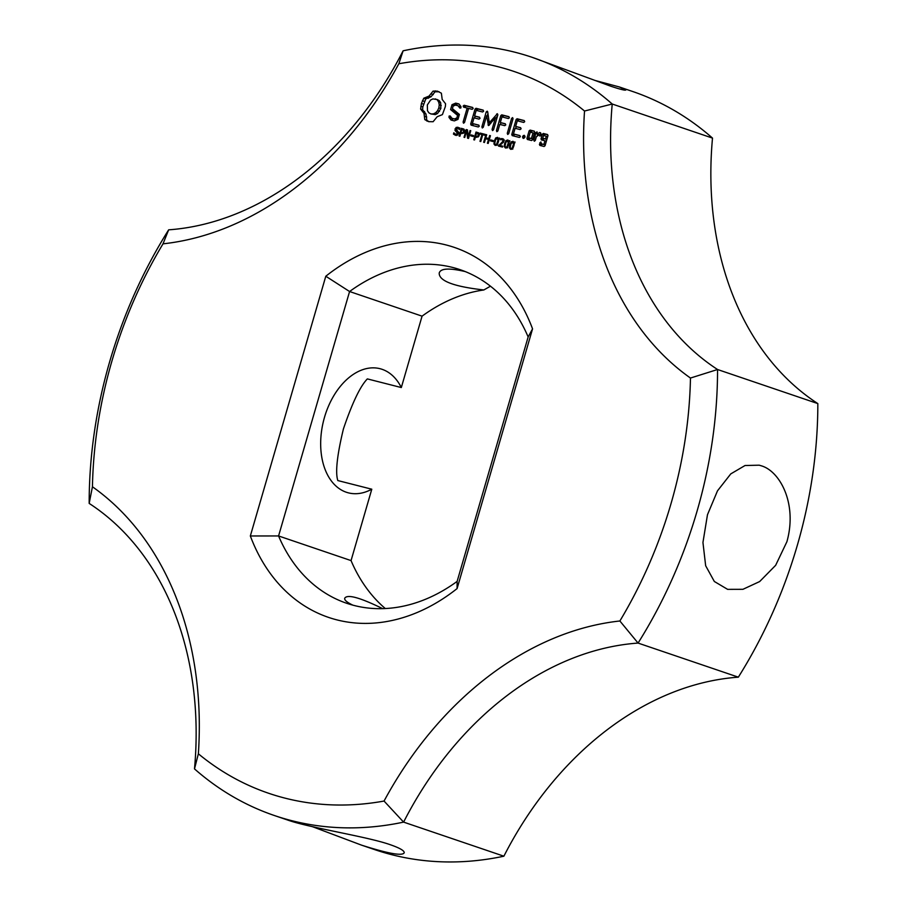 <?xml version="1.0" encoding="UTF-8"?>
<svg xmlns="http://www.w3.org/2000/svg" width="907" height="907" viewBox="0 0 907 907"><rect width="100%" height="100%" fill="white"/><g stroke="black" fill="none" stroke-linecap="round" stroke-linejoin="round"><path stroke-width="1.36" d="M738.343 677.166A400.406 302.643 -71.2 0 0 817.831 403.592L717.55 369.512L690.465 378.049A381.189 288.12 -71.2 0 1 619.878 620.989A339.547 256.647 -71.2 0 0 384.058 801.051L403.604 822.116L503.884 856.197A320.33 242.124 -71.2 0 1 738.343 677.166L638.063 643.074A400.406 302.643 -71.2 0 0 717.55 369.512A320.33 242.124 -71.2 0 1 612.225 104.022L584.527 111.017A339.547 256.647 -71.2 0 0 690.465 378.049M786.902 541.728C797.65 503.453 779.714 470.971 761.268 465.801L759.216 465.189L745.032 465.518L730.77 473.896L717.494 490.834L707.471 514.734L702.948 542.477L705.657 565.741L714.331 581.478L727.618 589.357L742.924 589.312L759.658 581.557L775.644 565.322L786.902 541.728M619.878 620.989L638.063 643.074A320.33 242.124 -71.2 0 0 403.604 822.116A400.406 302.643 -71.2 0 1 274.515 815.563L287.768 820.075C309.117 827.751 367.652 836.639 390.305 844.723C399.783 848.022 404.42 850.709 404.216 852.773C402.527 856.197 388.298 853.657 361.542 845.143L374.795 849.655A400.406 302.643 -71.2 0 0 503.884 856.197M584.527 111.017A381.189 288.12 -71.2 0 0 398.831 63.762A339.547 256.647 -71.2 0 1 163.011 243.836L168.657 229.834A320.33 242.124 -71.2 0 0 403.116 50.803A400.406 302.643 -71.2 0 1 532.205 57.345A400.406 302.643 -71.2 0 1 612.225 104.022L712.505 138.102A320.33 242.124 -71.2 0 0 817.831 403.592M163.011 243.836A381.189 288.12 -71.2 0 0 92.435 486.764A339.547 256.647 -71.2 0 1 198.361 753.796L194.495 768.898A400.406 302.643 -71.2 0 0 274.515 815.563M312.518 826.708L361.542 845.143M198.361 753.796A381.189 288.12 -71.2 0 0 384.058 801.051M250.343 535.969A195.402 147.694 -71.2 0 0 457.094 588.575L532.556 328.856A195.402 147.694 -71.2 0 0 325.794 276.238L250.343 535.969L278.574 535.958A176.173 133.17 -71.2 0 0 346.667 603.268A176.173 133.17 -71.2 0 0 457.128 581.398L457.094 588.575M433.081 91.108L429.011 96.108L423.784 98.217L421.438 103.443L420.621 109.067L424 113.364L424.805 119.611L428.66 121.663L433.104 121.719L437.185 116.72L442.412 114.611L445.36 106.584L445.564 103.761L442.197 99.464L441.38 93.217L437.446 91.142L433.081 91.108L435.077 91.788L430.995 96.788L425.768 98.886L422.821 106.924L422.617 109.747L425.984 114.044L426.789 120.28L429.034 121.708M452.003 104.69L450.586 109.588L457.593 115.393L456.856 117.955L454.464 118.942L451.992 118.307L450.189 115.971L449.112 116.062L448.999 117.411L451.04 120.041L454.362 120.892L457.967 119.407L459.407 114.441L452.4 108.625L453.149 106.085L455.529 105.11L458.024 105.745L459.815 108.069L460.881 107.967L460.994 106.641L458.931 103.942L455.722 103.126L452.003 104.69L453.874 105.79M458.545 132.139L457.423 135.007L455.461 135.268L453.455 134.1L453.829 132.807L455.722 134.383L457.65 133.454L454.974 130.381L456.085 127.468L457.854 127.252L459.758 128.318L459.407 129.531L457.593 128.136L455.847 129.021L458.545 132.139M454.702 133.839L457.468 134.984M459.566 128.987L457.593 128.136M464.69 130.472L463.534 133.216L460.745 133.363L459.917 136.243L459.123 136.039L461.368 128.318L463.84 129.066L464.69 130.472M470.767 130.71L468.522 138.431L467.547 138.181L466.754 130.563L464.747 137.467L464.021 137.286L466.255 129.565L467.479 129.871L468.193 136.821L470.03 130.517L470.767 130.71M473.499 135.562L473.227 136.492L470.756 135.857L471.016 134.928L473.499 135.562M479.338 134.202L478.182 136.946L475.393 137.093L474.565 139.961L473.771 139.769L476.016 132.048L478.488 132.796L479.338 134.202M463.59 107.139L467.173 108.058L463.103 122.06L463.534 123.227L464.531 122.434L468.602 108.421L472.128 109.316L473.148 108.568L472.672 107.445L464.135 105.269L463.16 106.028L463.59 107.139M476.016 108.296L475.053 109.055L470.688 124.066L471.13 125.155L478.261 126.969L479.281 126.243L478.805 125.132L472.388 123.499L474.032 117.842L479.009 119.112L480.03 118.364L479.554 117.23L474.576 115.971L476.209 110.359L482.615 111.98L483.635 111.244L483.159 110.11L476.016 108.296L478 108.976L476.81 110.507M485.12 134.361L484.86 135.268L482.751 134.735L480.767 141.549L479.984 141.345L481.957 134.531L479.848 133.998L480.12 133.091L485.12 134.361M490.426 135.71L488.193 143.431L487.399 143.238L488.499 139.451L485.551 138.703L484.451 142.49L483.669 142.286L485.914 134.565L486.696 134.758L485.823 137.796L488.771 138.544L489.644 135.506L490.426 135.71M493.181 140.574L492.909 141.503L490.438 140.868L490.71 139.939L493.181 140.574M495.211 145.392L493.952 144.009L494.338 140.857L495.721 137.943L497.546 137.354L498.805 138.748L498.419 141.889L497.036 144.814L495.052 145.335M502.966 138.771L503.827 139.565L503.566 142.048L499.553 145.369L502.727 146.186L502.467 147.07L498.476 146.05L503.068 141.084L502.285 139.508L500.449 139.78L500.766 138.692L502.773 138.692M504.02 140.404L502.285 139.508M489.292 122.785L487.694 111.788L487.218 111.164L486.22 111.89L481.878 126.844L482.309 128L483.306 127.207L486.651 115.699L488.476 125.551L495.415 117.899L492.07 129.44L492.501 130.597L493.499 129.803L497.864 114.838L497.387 113.726L489.292 122.785L490.857 123.318M508.906 116.663L501.752 114.849L500.789 115.608L496.446 130.551L496.877 131.708L497.886 130.914L499.768 124.406L504.757 125.654L505.777 124.905L505.301 123.783L500.313 122.536L501.956 116.901L508.362 118.534L509.383 117.785L508.906 116.663M505.528 148.011L504.269 146.639L504.655 143.487L506.038 140.574L507.863 139.984L509.133 141.379L508.736 144.508L507.353 147.433L505.369 147.966M510.686 149.326L509.428 147.943L509.813 144.791L511.197 141.877L513.022 141.288L514.292 142.682L513.906 145.823L512.512 148.748L510.528 149.281M512.602 117.604L511.605 118.398L507.274 133.306L507.705 134.463L508.702 133.669L513.033 118.76L512.602 117.604M524.235 120.563L517.092 118.749L516.128 119.509L511.763 134.519L512.206 135.608L519.337 137.422L520.357 136.696L519.87 135.585L513.464 133.953L515.108 128.295L520.085 129.565L521.106 128.817L520.629 127.683L515.652 126.424L517.285 120.812L523.69 122.434L524.711 121.685L524.235 120.563M524.235 135.29L524.983 137.172L523.328 138.442L522.579 136.56L524.235 135.29M532.568 139.814L534.756 132.252L534.325 131.175L530.107 130.098L529.132 130.823L526.944 138.386L527.375 139.474L531.604 140.54L532.568 139.814M537.023 131.855L536.048 132.581L533.849 140.143L534.302 141.231L535.277 140.506L536.377 136.719L539.438 134.644L539.926 136.129L541.332 135.166L540.595 132.762L539.608 132.513L537.114 134.213L537.023 131.855M543.338 133.465L542.363 134.191L541.014 138.839L541.456 139.927L544.948 140.812L543.883 144.462L541.128 143.76L540.889 141.934L539.416 144.338L539.858 145.415L544.075 146.492L545.039 145.766L547.987 135.619L547.556 134.542L543.338 133.465L545.322 134.134L544.132 135.642M712.505 138.102A400.406 302.643 -71.2 0 0 632.485 91.437L619.232 86.925L625.83 89.974C625.263 90.609 620.218 89.351 610.683 86.188L532.205 57.345M594.482 80.292L619.232 86.925M532.556 328.856L528.146 336.962L457.128 581.398M385.305 608.54A176.173 133.17 108.8 0 1 351.054 560.594L278.574 535.958L349.58 291.521L325.794 276.238M371.791 489.202L337.823 480.563C335.205 472.468 337.075 455.246 343.424 428.909C352.29 402.821 360.272 386.155 367.358 378.899L401.325 387.55A64.068 41.869 104.3 0 0 382.074 369.308A64.068 41.869 104.3 0 0 380.022 368.695A64.068 41.869 104.3 0 0 323.64 420.451A64.068 41.869 104.3 0 0 348.424 492.864A64.068 41.869 104.3 0 0 371.791 489.202L351.054 560.594M401.325 387.55L422.061 316.158A176.173 133.17 108.8 0 1 483.828 289.968L490.46 286.193M194.495 768.898A320.33 242.124 -71.2 0 0 89.169 503.408L92.435 486.764M352.834 605.15C346.837 602.271 344.138 599.946 344.762 598.167C347.415 594.062 360.056 597.566 382.663 608.642M403.116 50.803L398.831 63.762M168.657 229.834A400.406 302.643 -71.2 0 0 89.169 503.408M528.146 336.962A176.173 133.17 -71.2 0 0 460.053 269.651A176.173 133.17 -71.2 0 0 349.58 291.521L422.061 316.158M431.256 93.92L433.24 94.6M429.011 96.108L430.995 96.788M426.471 97.571L428.455 98.251M423.784 98.217L425.768 98.886M422.424 100.745L424.419 101.425M421.438 103.443L423.422 104.124M420.837 106.244L422.821 106.924M420.621 109.067L422.617 109.747M422.605 110.903L424.589 111.572M424 113.364L425.984 114.044M424.748 116.311L426.732 116.992M424.805 119.611L426.789 120.28M426.641 120.88L428.626 121.549M439.113 91.777L435.077 91.788M435.281 90.87L437.265 91.55M452.922 109.055L452.57 110.257L459.067 115.631M450.586 109.588L452.57 110.257M457.593 115.393L458.999 115.869M456.856 117.955L458.25 118.432M458.103 118.93L456.459 119.611L451.992 118.307M454.464 118.942L456.459 119.611M449.112 116.062L450.666 116.595M451.062 117.105L452.865 120.506M448.999 117.411L450.983 118.08M458.024 105.745L460.915 107.593M459.089 104.158L457.706 103.806L453.999 105.359M455.722 103.126L457.706 103.806M456.334 135.494L455.563 134.338L457.547 135.018M453.455 134.1L455.439 134.769M459.611 128.828L458.001 128.272M456.686 134.519L457.706 135.064M457.922 128.238L459.849 127.932M459.191 132.796L456.958 131.061L456.981 129.588M461.368 128.318L463.942 129.134M462.003 133.646L462.219 132.887M463.137 129.746L463.352 128.987M470.03 130.517L470.744 130.767M468.193 136.821L468.919 137.07M466.754 130.563L467.581 130.835M466.255 129.565L467.49 129.973M471.016 134.928L473.454 135.721M472.785 136.379L473.012 135.608M476.016 132.048L478.59 132.864M476.651 137.376L476.878 136.617M477.785 133.476L478 132.717M467.173 108.058L468.568 108.523M463.103 122.06L464.429 122.513M472.751 107.638L466.119 105.949L465.144 106.697L465.506 107.627M464.135 105.269L466.119 105.949M463.16 106.028L465.144 106.697M475.053 109.055L477.037 109.724M475.166 116.164L474.633 117.989M472.978 123.692L473.035 125.642M470.688 124.066L472.672 124.747M478.885 125.313L472.388 123.499M479.633 117.422L474.576 115.971M483.238 110.303L478 108.976M480.12 133.091L485.075 134.519M481.889 134.508L482.105 133.76M481.957 134.531L482.728 134.792M489.644 135.506L490.415 135.767M488.771 138.544L489.531 138.805M488.499 139.451L489.27 139.712M485.823 137.796L489.508 138.896M485.914 134.565L486.685 134.826M486.798 139.02L487.036 138.204M490.71 139.939L493.136 140.732M492.467 141.39L492.694 140.619M497.705 138.624L499.53 138.034M496.197 145.381L495.936 144.689M499.553 145.369L502.682 146.344M500.505 146.571L500.732 145.778M498.782 144.973L499.7 145.279M500.766 138.692L502.75 139.372L503.6 139.225L501.616 138.556M496.651 114.033L497.66 114.384M497.501 116.051L495.834 118.035M486.22 111.89L487.785 112.423M487.932 113.477L487.229 115.903M481.878 126.844L483.193 127.297M486.651 115.699L488.34 116.277M489.587 122.887L489.837 124.542M488 124.894L489.145 125.291M495.415 117.899L496.832 118.375M492.07 129.44L493.397 129.882M508.986 116.856L503.748 115.518L502.557 117.06M501.752 114.849L503.748 115.518M500.789 115.608L502.773 116.277M500.902 122.728L500.369 124.554M496.446 130.551L497.773 131.005M505.38 123.976L500.313 122.536M508.022 141.243L509.847 140.653M506.514 148L506.253 147.319M513.181 142.558L515.006 141.968M511.673 149.315L511.412 148.623M511.605 118.398L512.999 118.874M507.274 133.306L508.589 133.76M524.314 120.756L519.076 119.418L517.886 120.96M517.092 118.749L519.076 119.418M516.128 119.509L518.112 120.178M516.242 126.617L515.709 128.443M514.054 134.145L514.11 136.095M511.763 134.519L513.747 135.2M519.96 135.767L513.464 133.953M520.709 127.876L515.652 126.424M523.271 135.562L524.938 136.129M522.579 136.56L524.563 137.229L524.96 136.662M522.636 137.739L524.065 138.227M534.393 131.356L532.092 130.767L530.901 132.275M530.107 130.098L532.092 130.767M529.132 130.823L531.128 131.504M529.235 138.011L529.291 139.95M526.944 138.386L528.928 139.054M536.048 132.581L537.443 133.057M537.692 134.406L537.182 136.163M533.849 140.143L535.164 140.585M540.867 133.68L539.45 134.644L541.218 135.245M539.608 132.513L540.617 132.864M537.114 134.213L539.075 134.882M542.363 134.191L544.347 134.871M543.316 138.442L543.361 140.415M541.014 138.839L542.998 139.519M544.948 140.812L546.343 141.288M543.883 144.462L545.288 144.939M545.266 144.984L541.128 143.76M539.903 142.66L541.309 143.136M541.706 143.964L541.774 145.902M539.416 144.338L541.411 145.007M547.624 134.724L545.322 134.134M465.234 271.578C449.169 267.814 440.485 268.313 439.203 273.086C438.965 280.955 453.851 286.589 483.828 289.968M437.265 99.555L439.339 100.722L440.7 102.797L440.836 108.557L437.605 113.454L435.303 114.599L430.904 113.942L428.841 112.785L427.48 110.699L427.333 104.951L430.576 100.053L432.866 98.908L437.265 99.555M462.989 133.148L461.663 132.649L463.058 132.501L463.828 130.733L461.901 129.395L461.005 132.479L462.989 133.148M465.257 130.495L464.656 130.268M477.638 136.878L476.311 136.367L477.706 136.231L478.477 134.451L476.549 133.125L475.653 136.209L477.638 136.878M479.905 134.225L477.32 133.329M532.794 139.032L528.645 137.807L530.3 132.127L534.461 133.306M546.876 139.463L542.726 138.238L543.52 135.494L547.681 136.674M435.281 98.886L439.339 100.722M437.355 100.042L438.716 102.128L440.7 102.797M438.716 102.128L439.249 104.838L441.233 105.507M439.249 104.838L438.852 107.876L440.836 108.557M438.852 107.876L437.548 110.699L439.532 111.368M437.548 110.699L435.621 112.774L437.605 113.454M435.621 112.774L433.319 113.919L435.303 114.599M433.319 113.919L430.904 113.942M461.005 132.479L461.663 132.649M464.667 130.302L462.672 129.599M475.653 136.209L476.311 136.367M496.696 143.964L497.966 140.302L497.297 138.215L495.585 139.723L494.7 143.442L495.46 144.53L497.467 144.224M494.893 144.156L496.843 144.995M498.839 138.907L497.297 138.215M507.013 146.594L508.283 142.932L507.614 140.846L505.902 142.354L505.018 146.072L505.777 147.149L507.784 146.855M505.21 146.775L507.172 147.626M509.156 141.537L507.614 140.846M512.172 147.909L513.441 144.247L512.772 142.161L511.06 143.669L510.176 147.376L510.947 148.465L512.943 148.17M510.369 148.09L512.33 148.929M514.314 142.852L512.772 142.161M533.055 132.83L531.411 138.51L532.806 138.986M531.411 138.51L528.645 137.807M546.286 136.197L545.492 138.941L546.887 139.417M545.492 138.941L542.726 138.238M456.958 134.315L457.876 134.633M457.65 133.454L458.443 133.726M457.672 132.649L458.625 132.966M456.085 127.468L458.069 128.148M457.207 132.116L458.636 132.603M454.997 128.907L455.802 129.179M456.606 131.787L458.591 132.456M454.974 130.381L456.958 131.061M455.926 131.424L457.91 132.105M495.721 137.943L496.639 138.261M494.338 140.857L495.12 141.129M493.952 144.009L495.256 144.451M499.893 144.247L500.8 144.553M500.936 143.51L501.843 143.816M502.433 142.24L503.26 142.524M503.068 141.084L503.861 141.356M502.523 139.587L503.986 140.086M506.038 140.574L506.956 140.88M504.655 143.487L505.437 143.748M504.269 146.639L505.573 147.081M511.197 141.877L512.115 142.195M509.813 144.791L510.596 145.063M509.428 147.943L510.732 148.385M463.726 131.447L464.531 131.719M463.828 130.733L464.69 131.016M463.477 132.048L464.282 132.32M463.058 132.501L463.953 132.807M462.468 132.728L463.647 133.125M463.636 130.166L464.701 130.529M478.374 135.177L479.179 135.449M478.477 134.451L479.338 134.746M478.125 135.778L478.93 136.05M477.706 136.231L478.601 136.538M477.116 136.458L478.295 136.855M478.284 133.896L479.35 134.259M497.172 143.034L497.943 143.295M496.14 144.485L497.059 144.791M497.49 138.283L498.805 138.726M498.056 139.27L498.861 139.542M497.966 140.302L498.737 140.562M497.614 141.685L498.408 141.946M507.489 145.653L508.26 145.914M506.457 147.104L507.376 147.422M507.807 140.914L509.122 141.356M508.373 141.9L509.178 142.172M508.283 142.932L509.054 143.193M507.931 144.304L508.725 144.576M512.648 146.968L513.419 147.229M511.616 148.419L512.534 148.725M512.965 142.218L514.28 142.671M513.532 143.215L514.337 143.487M513.441 144.247L514.212 144.508M513.101 145.619L513.884 145.891M459.792 128.873L457.797 128.204M504.394 140.222L502.41 139.553M464.917 130.347L462.921 129.667M479.565 134.077L477.581 133.397M497.342 145.165L495.358 144.496M499.383 138.918L497.399 138.249M507.659 147.796L505.675 147.115M509.7 141.549L507.716 140.868M512.818 149.111L510.834 148.431M514.859 142.864L512.874 142.184"/></g></svg>
